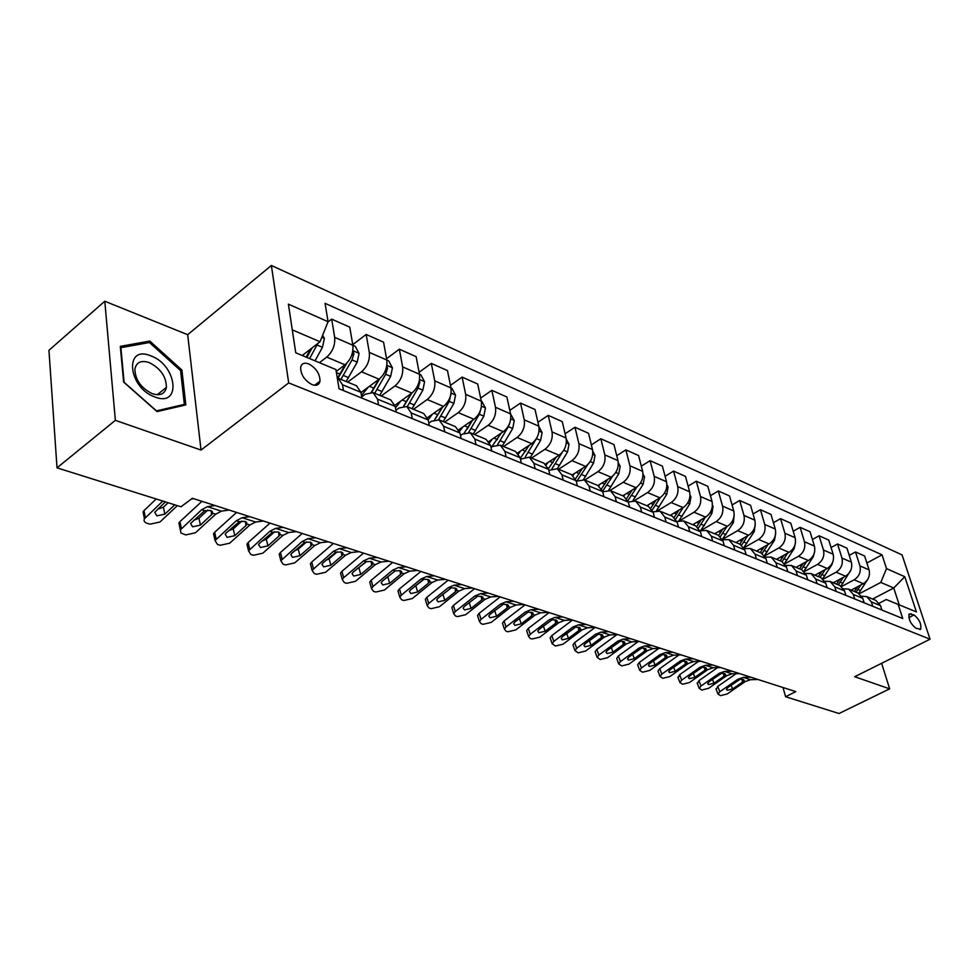 <?xml version="1.0" encoding="UTF-8"?>
<svg xmlns="http://www.w3.org/2000/svg" width="979" height="979" viewBox="0 0 979 979"><rect width="100%" height="100%" fill="white"/><g stroke="black" fill="none" stroke-linecap="round" stroke-linejoin="round"><path stroke-width="1.47" d="M311.983 384.588C316.401 386.118 319.068 384.98 319.986 381.186C319.974 373.905 316.229 368.141 308.777 363.919C304.249 362.303 301.544 363.466 300.639 367.406C300.773 374.737 304.555 380.464 311.983 384.588M104.79 301.238L115.363 420.346L201.025 450.046L187.674 334.696L104.79 301.238L48.95 350.311L57.015 467.827L180.993 506.779L192.398 498.274L795.792 691.615L785.611 696.742L839.015 713.52L889.654 688.849L881.626 663.321M187.674 334.696L271.379 265.48L902.075 554.909L930.05 639.214L288.695 382.924L271.379 265.48M914.056 614.947L909.21 613.919C908.279 619.046 910.494 623.807 915.867 628.224L920.652 629.228C921.618 624.149 919.416 619.389 914.056 614.947L908.842 617.614M899.199 604.741L893.741 587.987L880.782 582.432L886.521 568.64L882.03 554.848L325.065 303.319L328.075 321.699L320.023 341.757L292.28 329.85M886.521 568.64L904.78 576.717L916.417 611.924L886.289 599.527L879.301 603.162M328.075 321.699L288.389 304.151L295.744 352.783L335.907 369.56L339.052 388.785L902.748 618.52L898.122 604.288M115.363 420.346L57.015 467.827M201.025 450.046L288.695 382.924M930.05 639.214L854.691 676.722L889.654 688.849M783.004 687.515L785.611 696.742M872.619 599.038L893.741 587.987L904.78 576.717M378.543 404.878L377.527 399.138L373.097 392.616L365.375 394.194L361.679 396.911M412.269 418.62L411.217 412.967L406.726 406.505L399.004 407.998L395.908 410.225M444.723 431.849L443.634 426.269L439.094 419.881L431.384 421.3L428.826 423.087M475.978 444.588L474.852 439.094L470.275 432.767L462.577 434.101L460.509 435.52M506.094 456.863L504.931 451.441L500.33 445.188L492.645 446.448L491.042 447.525M535.134 468.696L533.947 463.348L529.321 457.169L520.473 459.139M563.17 480.114L561.946 474.852L557.296 468.733L548.852 470.373M590.227 491.152L588.991 485.951L584.316 479.894L576.264 481.24M616.378 501.799L615.118 496.683L610.419 490.687L602.721 491.752M859.378 593.715L880.782 582.432M851.13 590.153L863.319 583.692C868.41 580.339 870.319 575.725 869.071 569.864L864.641 556.023L855.499 551.96L849.221 555.374M841.597 586.507L854.141 579.813C859.244 576.435 861.177 571.785 859.917 565.886L855.499 551.96M833.264 582.774L845.538 576.19C850.665 572.776 852.611 568.101 851.363 562.166L846.945 548.154L837.559 543.981L831.073 547.542M823.253 579.127L836.09 572.201C841.242 568.75 843.2 564.039 841.952 558.067L837.559 543.981M814.895 575.187L827.255 568.469C832.419 564.993 834.389 560.245 833.153 554.236L828.76 540.078L819.093 535.782L812.411 539.502M804.346 571.577L817.538 564.369C822.727 560.857 824.71 556.072 823.474 550.027L819.093 535.782M795.988 567.367L808.446 560.526C813.647 556.978 815.642 552.168 814.418 546.086L810.049 531.756L800.112 527.338L793.198 531.23M784.84 563.831L798.448 556.305C803.673 552.719 805.68 547.873 804.469 541.754L800.112 527.338M776.543 559.339L789.086 552.352C794.336 548.742 796.355 543.859 795.144 537.704L790.799 523.202L780.557 518.65L773.422 522.725M764.709 555.901L778.794 547.995C784.057 544.361 786.088 539.429 784.889 533.237L780.557 518.65M756.522 551.055L769.151 543.932C774.438 540.249 776.482 535.293 775.295 529.064L770.975 514.391L760.438 509.704L753.059 513.975M743.905 547.775L758.554 539.453C763.853 535.733 765.921 530.74 764.734 524.463L760.438 509.704M735.902 542.537L748.617 535.256C753.94 531.511 756.021 526.469 754.846 520.167L750.563 505.311L739.696 500.489L732.072 504.968M722.416 539.453L737.701 530.642C743.049 526.861 745.129 521.783 743.967 515.431L739.696 500.489M714.646 533.763L727.458 526.323C732.83 522.492 734.935 517.389 733.773 510.989L729.526 495.961L718.329 490.981L710.436 495.692M701.27 530.3L716.2 521.574C721.584 517.707 723.714 512.555 722.563 506.119L718.329 490.981M692.753 524.707L705.639 517.108C711.048 513.204 713.189 508.015 712.051 501.542L707.841 486.318L696.289 481.191L688.115 486.147M680.075 520.485L694.038 512.213C699.459 508.26 701.613 503.035 700.487 496.512L696.289 481.191M670.162 515.37L683.146 507.611C688.592 503.622 690.758 498.348 689.644 491.788L685.471 476.381L673.564 471.083L665.084 476.296M657.668 510.683L671.166 502.545C676.624 498.519 678.814 493.208 677.713 486.6L673.564 471.083M646.85 505.739L659.919 497.809C665.414 493.734 667.605 488.374 666.515 481.729L662.391 466.126L650.105 460.656L641.306 466.151M634.27 500.71L647.547 492.584C653.054 488.46 655.269 483.063 654.192 476.369L650.105 460.656M622.791 495.802L635.946 487.677C641.478 483.528 643.705 478.07 642.64 471.34L638.577 455.529L625.875 449.887L616.746 455.688M609.954 490.516L623.17 482.28C628.714 478.082 630.966 472.588 629.913 465.796L625.875 449.887M597.936 485.523L611.177 477.214C616.746 472.967 619.009 467.436 617.969 460.607L613.968 444.601L600.849 438.763L591.353 444.894M584.696 480.053L597.973 471.645C603.553 467.35 605.842 461.758 604.814 454.88L600.849 438.763M572.201 474.95L585.577 466.408C591.181 462.064 593.482 456.434 592.479 449.508L588.538 433.293L574.979 427.26L565.103 433.758M558.556 469.247L571.92 460.644C577.549 456.251 579.862 450.56 578.87 443.597L574.979 427.26M545.474 464.083L559.095 455.223C564.748 450.793 567.074 445.053 566.107 438.041L562.24 421.606L548.216 415.365L537.936 422.255M531.536 458.086L544.973 449.263C550.639 444.772 552.988 438.984 552.034 431.91L548.216 415.365M517.707 452.934L531.707 443.658C537.385 439.118 539.759 433.281 538.817 426.159L535.036 409.516L520.522 403.054L509.802 410.372M503.561 446.522L517.083 437.478C522.774 432.877 525.172 427.003 524.254 419.832L520.522 403.054M488.839 441.468L503.341 431.678C509.056 427.028 511.466 421.092 510.573 413.872L506.877 396.997L491.837 390.315L480.665 398.098M474.595 434.554L488.191 425.278C493.93 420.578 496.353 414.582 495.484 407.301L491.837 390.315M458.808 429.708L473.946 419.269C479.71 414.509 482.157 408.463 481.301 401.133L477.703 384.025L462.125 377.099L450.45 385.396M444.588 422.157L458.245 412.636C464.022 407.815 466.493 401.708 465.661 394.329L462.125 377.099M427.542 417.629L443.487 406.407C449.275 401.525 451.76 395.369 450.952 387.929L447.476 370.588L431.311 363.405L419.11 372.277M413.481 409.295L427.199 399.53C432.999 394.586 435.52 388.369 434.737 380.868L431.311 363.405M394.953 405.245L411.878 393.056C417.703 388.051 420.236 381.773 419.477 374.235L416.112 356.65L399.346 349.197L386.558 358.693M381.198 395.957L394.978 385.922C400.815 380.843 403.372 374.516 402.638 366.905L399.346 349.197M360.933 392.555L379.081 379.203C384.931 374.076 387.5 367.676 386.803 360.015L383.572 342.185L366.158 334.439L352.758 344.632M347.68 382.104L361.52 371.787C367.382 366.587 369.989 360.125 369.316 352.403L366.158 334.439M336.213 371.433L345 364.812C350.874 359.538 353.505 353.015 352.856 345.244L349.772 327.157L331.673 319.117L327.941 322.018M319.448 362.683L326.741 357.102C332.64 351.767 335.283 345.171 334.683 337.339L331.673 319.117M302.254 355.499L320.023 341.757M881.92 610.027L880.513 605.646L875.85 600.372L866.684 596.59L861.801 596.235M882.03 554.848L866.868 562.998M872.754 606.282L871.347 601.889L866.684 596.59M864.163 602.795L862.768 598.365L858.093 593.041L848.671 589.138L843.629 588.844M854.74 598.952L853.345 594.486L848.671 589.138M845.905 595.354L844.522 590.863L839.835 585.491L830.131 581.477L824.918 581.232M836.201 591.389L834.818 586.886L830.131 581.477M827.12 587.694L825.738 583.154L821.038 577.72L811.053 573.596L805.656 573.413M817.122 583.619L815.752 579.054L811.053 573.596M807.773 579.801L806.39 575.211L801.691 569.729L791.399 565.47L785.819 565.36M797.481 575.615L796.111 570.99L791.399 565.47M787.838 571.687L786.467 567.037L781.768 561.493L771.171 557.112L765.37 557.075M777.24 567.367L775.882 562.68L771.171 557.112M767.303 563.317L765.945 558.605L761.234 553.013L750.306 548.497L744.297 548.558M756.375 558.862L755.029 554.126L750.306 548.497M746.133 554.689L744.786 549.917L740.075 544.263L728.804 539.613L722.563 539.784M734.862 550.088L733.528 545.291L728.804 539.613M724.301 545.792L722.967 540.959L718.243 535.244L706.618 530.434L700.132 530.74M712.675 541.044L711.341 536.186L706.618 530.434M701.759 536.602L700.438 531.707L695.726 525.931L683.734 520.975L676.966 521.428M689.754 531.707L688.445 526.788L683.734 520.975M678.496 527.118L677.187 522.162L672.475 516.325L660.091 511.209L653.042 511.833M666.099 522.064L664.802 517.083L660.091 511.209M654.461 517.328L653.177 512.311L648.465 506.412L635.665 501.113L628.31 501.946M641.649 512.103L640.364 507.049L635.665 501.113M629.619 507.208L628.347 502.117L623.66 496.157L610.419 490.687M603.933 496.732L602.685 491.58L597.998 485.547L584.316 479.894M577.353 485.902L576.129 480.677L571.467 474.582L557.296 468.733M549.831 474.68L548.632 469.382L543.994 463.226L529.321 457.169M521.33 463.067L520.155 457.695L515.529 451.478L500.33 445.188M491.776 451.025L490.626 445.567L486.037 439.29L470.275 432.767M461.121 438.531L460.008 432.999L455.455 426.648L439.094 419.881M429.291 425.559L428.227 419.942L423.711 413.53L406.726 406.505M396.238 412.086L395.21 406.395L390.743 399.909L373.097 392.616M361.887 398.086L360.896 392.298L356.491 385.75L337.278 377.894M343.47 390.584L342.503 384.759L338.134 378.163M123.623 382.067L157.056 411.621L185.826 404.914L181.91 370.05L149.811 341.059L120.307 346.37L123.623 382.067M147.682 342.834L149.811 341.059M180.625 371.09L181.91 370.05M758.003 679.512L750.612 679.707L745.264 681.531L727.201 693.964L720.544 695.641L718.023 694.087L719.81 691.725L737.921 679.206L743.306 679.402L744.064 680.295L742.547 682.082L732.598 688.947L727.25 690.281L726.43 689.4L727.874 687.491L739.512 679.707M736.073 673.699L717.729 686.426L719.81 691.725M750.697 677.162L743.281 677.37L737.921 679.206M716.2 689.461L717.729 686.426M852.452 589.456L851.706 590.398M867.761 579.397L858.681 593.311M857.69 586.678L854.373 591.5M856.05 592.185L860.884 584.989M739.573 673.601L732.133 673.821L726.761 675.681L708.588 688.323L701.821 690.011L699.214 688.384L701.001 686.022L719.222 673.295L724.717 673.503L725.5 674.445L724.007 676.232L713.985 683.207L708.551 684.566L707.695 683.623L709.139 681.714L720.85 673.821M717.534 667.629L698.92 680.662L701.001 686.022M732.059 671.19L724.607 671.423L719.222 673.295M697.415 683.746L698.92 680.662M720.63 667.531L713.165 667.776L707.756 669.673L689.461 682.534L682.596 684.235L679.903 682.522L681.665 680.16L700.009 667.225L705.626 667.458L706.446 668.449L704.953 670.236L694.87 677.321L689.351 678.692L688.457 677.701L689.889 675.791L701.686 667.764M698.492 661.388L679.597 674.739L681.665 680.16M712.908 665.059L705.431 665.304L700.009 667.225M678.129 677.884L679.597 674.739M701.172 661.302L693.67 661.559L688.237 663.505L669.82 676.575L662.844 678.3L660.054 676.501L661.816 674.152L680.283 660.996L685.998 661.229L686.854 662.281L685.386 664.068L675.229 671.276L669.624 672.659L668.694 671.618L670.113 669.709L681.996 661.535M678.949 654.975L659.748 668.669L661.816 674.152M693.23 658.757L685.716 659.026L680.283 660.996M658.316 671.851L658.01 671.019L659.748 668.669M834.634 582.04L833.851 583.019M851.008 569.79L840.973 586.078M840.019 579.152L836.592 584.145M838.318 584.867L843.323 577.377M816.302 574.416L815.495 575.432M833.153 560.796L831.869 564.663L822.727 578.687M821.858 571.393L818.322 576.594M820.096 577.329L825.26 569.545M797.457 566.56L796.612 567.624M814.626 551.813L813.292 556.745L803.918 571.149M803.184 563.414L799.525 568.823M801.348 569.582L806.684 561.493M681.164 654.89L673.625 655.184L668.167 657.166L649.64 670.456L642.542 672.206L639.666 670.309L641.404 667.959L659.993 654.584L665.842 654.841L666.736 655.954L665.267 657.741L655.049 665.071L649.358 666.466L648.392 665.353L649.799 663.444L661.755 655.147M658.867 648.367L639.36 662.416L641.404 667.959M673.001 652.271L665.463 652.577L659.993 654.584M637.953 665.659L637.623 664.765L639.36 662.416M778.06 558.483L777.191 559.596M795.462 542.77L794.177 548.583L784.509 563.439M783.959 555.203L780.177 560.832M782.062 561.616L787.581 553.184M150.827 355.879C123.892 344.314 127.919 388.002 155.049 397.033C181.874 407.57 177.052 364.971 150.827 355.879M149.2 362.573C141.098 360.015 136.326 362.218 134.882 369.205C135.286 379.987 141.111 388.161 152.369 393.717C160.238 396.079 164.913 393.962 166.406 387.341C166.283 376.634 160.544 368.373 149.2 362.573M184.358 404.388L156.469 410.874L124.088 382.263L120.882 347.692L149.457 342.515L180.577 370.6L184.358 404.388L182.828 405.612M660.592 648.294L653.03 648.624L647.547 650.643L628.897 664.166L621.677 665.928L618.704 663.933L620.429 661.608L639.128 647.988L645.1 648.269L646.03 649.444L644.586 651.219L634.306 658.683L628.518 660.091L627.502 658.916L628.897 657.019L640.951 648.563M638.222 641.575L618.398 655.991L620.429 661.608M652.198 645.602L644.623 645.944L639.128 647.988M617.027 659.295L616.684 658.329L618.398 655.991M639.434 641.514L631.847 641.869L626.327 643.949L607.555 657.704L600.225 659.479L597.141 657.386L598.854 655.061L617.676 641.208L623.782 641.502L624.749 642.762L623.317 644.525L612.976 652.112L607.09 653.544L606.025 652.283L607.408 650.399L619.548 641.796M617.015 634.576L596.835 649.383L598.854 655.061M630.794 638.749L623.195 639.116L617.676 641.208M595.501 652.748L595.134 651.708L596.835 649.383M617.663 634.539L610.039 634.918L604.496 637.048L585.613 651.047L578.161 652.846L574.967 650.631L576.655 648.331L595.587 634.233L601.828 634.539L602.844 635.873L601.436 637.623L591.022 645.357L585.038 646.801L583.937 645.467L585.307 643.595L597.52 634.833M586.078 624.418L578.43 624.847L587.596 627.772L595.244 627.355L574.661 642.591L576.655 648.331M608.767 631.688L601.143 632.091L595.587 634.233M573.364 646.018L572.972 644.892L574.661 642.591M587.596 627.772L582.028 629.938L563.023 644.206L555.448 646.03L552.132 643.68L553.808 641.404L572.85 627.049L579.238 627.38L580.29 628.799L578.907 630.525L568.432 638.394L562.35 639.862L561.187 638.443L562.546 636.583L574.832 627.674M572.507 620.074L551.826 635.591L553.808 641.404M578.43 624.847L572.85 627.049M550.577 639.091L550.161 637.88L551.826 635.591M572.14 619.952L564.479 620.405L558.887 622.632L539.772 637.158L532.062 638.993L530.153 638.43L528.636 636.521L530.275 634.27L549.427 619.646L555.974 620.001L557.075 621.506L555.705 623.219L545.168 631.235L538.976 632.715L537.765 631.198L539.099 629.375L551.483 620.294M549.121 612.585L528.317 628.383L530.275 634.27M562.717 616.929L555.032 617.406L549.427 619.646M527.118 631.957L526.678 630.647L528.317 628.383M758.101 550.174L757.195 551.336M775.674 533.567L774.511 540.188L764.477 555.57M764.183 546.735L760.267 552.609M762.151 553.465L767.928 544.618M737.53 541.607L736.587 542.819M755.237 524.389L754.258 531.548L743.783 547.542M743.82 538.009L739.769 544.14M741.617 545.132L747.687 535.794M716.347 532.772L715.368 534.057M734.177 514.978L733.381 522.651L722.367 539.356M722.832 529.003L718.635 535.415M720.397 536.614L726.834 526.69M694.515 523.667L693.499 525.013M712.455 505.237L713.104 506.424L711.88 513.473L700.695 530.496M701.221 519.714L696.803 526.494M698.455 527.914L705.357 517.279M671.998 514.281L670.933 515.688M690.048 495.178L690.954 496.867L689.693 504.001L678.998 520.681M678.924 510.132L674.225 517.365M675.767 519.017L683.22 507.563M548.35 612.328L540.653 612.817L535.036 615.093L515.823 629.889L507.966 631.761L506.008 631.174L504.418 629.142L506.033 626.927L525.307 612.022L531.989 612.401L533.139 614.004L531.805 615.693L521.207 623.856L514.905 625.348L513.645 623.733L514.954 621.934L527.412 612.683M525.025 604.863L504.099 620.967L506.033 626.927M538.634 609.219L530.924 609.721L525.307 612.022M502.949 624.602L502.484 623.182L504.099 620.967M648.759 504.577L647.657 506.07M666.907 484.776L668.106 486.991L666.809 494.236L656.419 510.732M655.93 500.22L650.851 508.028M652.259 509.949L660.397 497.491M523.814 604.471L516.104 604.998L510.463 607.335L491.14 622.411L483.136 624.296L481.117 623.684L479.453 621.53L481.044 619.352L500.428 604.153L507.281 604.557L508.48 606.27L507.171 607.935L496.512 616.256L490.1 617.761L488.778 616.048L490.063 614.274L502.594 604.838M500.183 596.896L479.147 613.319L481.044 619.352M513.791 601.253L506.07 601.804L500.428 604.153M478.046 617.027L477.556 615.497L479.147 613.319M624.773 494.566L623.623 496.145M643.007 473.995L644.525 476.81L643.191 484.164L632.972 500.587M632.214 489.989L626.658 498.495M627.894 500.673L636.888 487.04M498.519 596.37L490.785 596.933L485.131 599.319L465.686 614.69L457.548 616.599L455.468 615.975L453.73 613.674L455.284 611.545L474.766 596.052L481.79 596.48L483.039 598.304L481.766 599.931L471.046 608.412L464.511 609.941L463.128 608.106L464.401 606.368L477.006 596.762M474.57 588.685L453.412 605.438L455.284 611.545M488.178 593.054L480.444 593.641L474.766 596.052M452.359 609.219L451.857 607.567L453.412 605.438M600.005 484.226L598.769 485.927M618.312 462.81L620.172 466.285L618.801 473.75L608.669 490.222M607.714 479.392L601.571 488.754M602.587 491.225L612.658 476.137M472.404 588L464.67 588.612L458.98 591.059L439.436 606.735L431.152 608.669L428.998 608.02L427.187 605.56L428.704 603.48L448.296 587.681L455.492 588.134L456.801 590.092L455.553 591.671L444.772 600.323L438.115 601.877L436.683 599.907L437.919 598.218L450.609 588.416M448.125 580.217L426.868 597.3L428.704 603.48M461.733 584.573L453.987 585.209L448.296 587.681M425.877 601.167L425.351 599.381L426.868 597.3M574.404 473.542L573.009 475.476M592.76 451.209L595.012 455.419L593.604 463.006L583.484 479.612M582.407 468.427L575.517 478.817M577.28 480.603L587.706 464.707M445.457 579.36L437.699 580.021L431.996 582.529L412.355 598.524L403.899 600.482L401.684 599.821L399.787 597.19L401.268 595.171L420.958 579.042L428.337 579.531L429.708 581.612L428.496 583.154L417.666 591.977L410.874 593.543L409.381 591.451L410.58 589.799L423.344 579.801M420.835 571.479L399.469 588.905L401.268 595.171M434.419 575.823L426.673 576.509L420.958 579.042M398.539 592.858L397.988 590.924L399.469 588.905M414.545 586.556L422.732 580.082M547.946 462.48L546.27 464.792M566.315 439.155L569.007 444.185L567.551 451.882L557.357 468.757M556.256 457.083L548.448 468.672M551.96 468.708L562.093 452.579M417.605 570.439L409.846 571.149L404.131 573.731L384.38 590.056L375.777 592.026L373.476 591.34L371.506 588.526L372.938 586.58L392.726 570.121L395.198 570.904L400.301 570.635L401.72 572.862L400.558 574.343L389.666 583.362L382.752 584.94L381.186 582.701L382.348 581.11L395.198 570.904M392.652 562.448L371.176 580.241L372.938 586.58M406.212 566.792L398.453 567.514L392.726 570.121M370.319 584.267L369.744 582.187L371.176 580.241M385.861 578.197L395.296 570.855M520.571 451.038L518.515 453.877M538.903 426.575L542.109 432.559L540.604 440.391L530.288 457.572M529.211 445.31L520.29 458.307M525.331 456.814L536.7 438.127M388.834 561.224L381.064 561.983L375.336 564.626L355.499 581.293L346.713 583.3L344.351 582.591L342.283 579.58L343.678 577.708L363.552 560.894L366.097 561.701L371.322 561.444L372.803 563.831L371.69 565.25L360.749 574.453L353.688 576.056L352.061 573.657L353.186 572.128L366.097 561.701M363.515 553.111L341.94 571.283L343.678 577.708M377.05 557.443L369.279 558.226L363.552 560.894M341.169 575.407L340.557 573.156L341.94 571.283M356.368 569.448L366.782 561.469M359.073 551.679L351.314 552.499L345.563 555.215L325.64 572.238L316.682 574.269L314.235 573.535L312.081 570.316L333.374 551.361L336.017 552.193L341.353 551.948L342.956 554.395L341.83 555.852L330.841 565.25L323.657 566.878L321.944 564.308L323.033 562.839L336.017 552.193M333.398 543.455L311.726 562.019L313.415 568.53M346.884 547.775L339.126 548.619L333.374 551.361M311.028 566.241L310.404 563.806L311.726 562.019M325.958 560.331L329.128 558.764L337.204 551.826M328.283 541.815L320.525 542.696L314.773 545.487L294.765 562.876L285.611 564.932L283.09 564.173L280.838 560.734L302.156 541.497L304.885 542.366L310.355 542.109L312.068 544.63L310.955 546.123L299.929 555.729L292.586 557.369L290.8 554.616L291.84 553.245L304.885 542.366M302.23 533.469L280.483 552.45L282.111 559.046M315.666 537.777L307.908 538.67L302.156 541.497M279.859 556.757L279.211 554.138L280.483 552.45M294.557 550.871L298.252 549.158L306.562 541.889M296.404 531.609L288.658 532.539L282.894 535.415L262.813 553.196L253.475 555.277L250.857 554.493L248.519 550.81L269.837 531.279L272.664 532.172L278.269 531.94L280.092 534.522L279.003 536.051L267.916 545.878L260.426 547.542L258.566 544.593L259.545 543.296L272.664 532.172M269.971 523.141L248.14 542.537L249.718 549.231M283.335 527.412L275.601 528.379L269.837 531.279M247.614 546.943L246.941 544.116L248.14 542.537M262.091 541.032L266.3 539.209L274.818 531.634M263.388 521.024L255.654 522.027L249.89 524.977L229.735 543.174L220.202 545.279L217.485 544.459L215.05 540.518L236.355 520.706L239.28 521.636L245.019 521.391L246.989 524.059L245.9 525.625L234.789 535.672L227.128 537.361L225.194 534.204L226.112 533.004L239.28 521.636M236.551 512.433L214.658 532.27L216.175 539.062M249.841 516.679L242.119 517.72L236.355 520.706M214.217 536.786L213.532 533.739L214.658 532.27M228.499 530.826L233.222 528.917L241.899 521.048M229.159 510.059L221.45 511.136L215.686 514.171L195.47 532.784L185.716 534.913L180.895 532.968L180.369 529.859L201.65 509.741L204.684 510.695L210.571 510.475L212.431 513.804L200.45 525.099L192.618 526.812L190.611 523.435L204.684 510.695M201.919 501.334L179.952 521.636L181.409 528.525M215.111 505.556L207.413 506.657L201.65 509.741M179.61 526.261L178.924 522.982L179.952 521.636M193.732 520.241L198.945 518.258L207.768 510.083M193.646 498.678L191.407 499.021M177.37 505.629L159.944 522.015L149.983 524.169L147.058 523.3C144.39 522.345 143.509 520.852 144.427 518.797L162.808 501.064M156.199 498.984L143.986 510.622L145.369 517.597M143.742 515.346L143.044 511.821L143.986 510.622M157.692 509.227L163.42 507.195L168.143 502.741M174.764 504.821L164.851 514.146L156.848 515.872L154.755 512.262L165.439 501.884M492.229 439.179L489.635 442.728M510.573 413.909L514.256 420.529L512.715 428.484L502.276 445.996M501.224 433.11L491.421 447.268M497.552 444.711L508.382 426.636L509.924 422.512M462.883 426.893L459.555 431.36M465.661 394.329L481.888 401.427L485.425 408.072L483.834 416.161L473.273 434.015M472.245 420.444L464.132 433.195M468.635 432.339L479.343 414.252L481.093 408.157M472.416 420.334L467.13 429.218M432.473 414.166L428.19 419.771M450.964 387.978L451.968 388.406L455.541 395.161L453.901 403.385L443.218 421.594M442.239 407.288L434.627 419.71M438.543 419.685L449.251 401.402L450.854 394.427M442.63 407.007L435.496 418.596M400.925 400.937L395.479 407.876M419.489 374.272L420.933 374.908L424.568 381.773L422.867 390.144L412.061 408.708M411.131 393.595L403.678 406.089M407.227 406.713L418.045 388.088L419.869 382.091L419.404 380.464M411.78 393.13L403.801 406.077M368.202 387.219L361.447 395.553M386.815 360.064L388.736 360.896L392.42 367.896L390.658 376.401L379.73 395.357M378.873 379.35L371.359 392.2M374.712 393.277L385.653 374.272L387.525 368.165L386.717 366.097M379.828 378.616L371.665 392.224M352.868 345.293L355.304 346.346L359.048 353.468L357.213 362.132L346.174 381.48M345.403 364.494L337.633 377.98M340.949 379.326L352.024 359.917L353.933 353.7L352.758 351.265M346.847 363.16L338.036 378.127M322.654 335.222L324.367 338.489L322.47 347.312L315.005 360.835M310.612 349.038L306.158 357.139M309.597 358.571L317.82 343.47M312.166 347.839L306.88 357.433M854.141 579.813L863.319 583.692M836.09 572.201L845.538 576.19M817.538 564.369L827.255 568.469M798.448 556.305L808.446 560.526M778.794 547.995L789.086 552.352M758.554 539.453L769.151 543.932M737.701 530.642L748.617 535.256M716.2 521.574L727.458 526.323M694.038 512.213L705.639 517.108M671.166 502.545L683.146 507.611M647.547 492.584L659.919 497.809M623.17 482.28L635.946 487.677M597.973 471.645L611.177 477.214M571.92 460.644L585.577 466.408M544.973 449.263L559.095 455.223M517.083 437.478L531.707 443.658M488.191 425.278L503.341 431.678M458.245 412.636L473.946 419.269M427.199 399.53L443.487 406.407M394.978 385.922L411.878 393.056M361.52 371.787L379.081 379.203M326.741 357.102L345 364.812M859.917 565.886L869.071 569.864M871.347 601.889L880.513 605.646M853.345 594.486L862.768 598.365M841.952 558.067L851.363 562.166M834.818 586.886L844.522 590.863M823.474 550.027L833.153 554.236M815.752 579.054L825.738 583.154M804.469 541.754L814.418 546.086M796.111 570.99L806.39 575.211M784.889 533.237L795.144 537.704M775.882 562.68L786.467 567.037M764.734 524.463L775.295 529.064M755.029 554.126L765.945 558.605M743.967 515.431L754.846 520.167M733.528 545.291L744.786 549.917M722.563 506.119L733.773 510.989M711.341 536.186L722.967 540.959M700.487 496.512L712.051 501.542M688.445 526.788L700.438 531.707M677.713 486.6L689.644 491.788M664.802 517.083L677.187 522.162M654.192 476.369L666.515 481.729M640.364 507.049L653.177 512.311M629.913 465.796L642.64 471.34M615.118 496.683L628.347 502.117M604.814 454.88L617.969 460.607M588.991 485.951L602.685 491.58M578.87 443.597L592.479 449.508M561.946 474.852L576.129 480.677M552.034 431.91L566.107 438.041M533.947 463.348L548.632 469.382M524.254 419.832L538.817 426.159M504.931 451.441L520.155 457.695M495.484 407.301L510.573 413.872M474.852 439.094L490.626 445.567M443.634 426.269L460.008 432.999M434.737 380.868L450.952 387.929M411.217 412.967L428.227 419.942M402.638 366.905L419.477 374.235M377.527 399.138L395.21 406.395M369.316 352.403L386.803 360.015M342.503 384.759L360.896 392.298M334.683 337.339L352.856 345.244M908.745 614.922L911.094 613.723M743.685 681.029L745.264 681.531M743.281 677.37L750.612 679.707M731.117 685.251L732.598 688.947M742.547 682.082L741.911 679.23M856.319 588.844L854.802 588.208M860.651 590.643L858.008 589.542M725.145 675.167L726.761 675.681M724.607 671.423L732.133 673.821M712.479 679.389L713.985 683.207M724.007 676.232L723.371 673.332M706.092 669.159L707.756 669.673M705.431 665.304L713.165 667.776M693.328 673.368L694.87 677.321M704.953 670.236L704.317 667.274M686.524 662.967L688.237 663.505M685.716 659.026L693.67 661.559M673.662 667.176L675.229 671.276M685.386 664.068L684.749 661.045M838.562 581.453L836.959 580.792M843.017 583.313L840.288 582.175M820.316 573.865L818.615 573.156M824.881 575.762L822.091 574.6M801.532 566.046L799.745 565.311M806.243 568.004L803.355 566.817M666.418 656.615L668.167 657.166M665.463 652.577L673.625 655.184M653.458 660.813L655.049 665.071M665.267 657.741L664.643 654.645M782.209 558.018L780.324 557.235M787.055 560.025L784.093 558.801M794.177 548.583L793.382 548.24M645.736 650.08L647.547 650.643M644.623 645.944L653.03 648.624M632.679 654.266L634.306 658.683M644.586 651.219L643.962 648.074M624.467 643.362L626.327 643.949M623.195 639.116L631.847 641.869M611.324 647.523L612.976 652.112M623.317 644.525L622.705 641.306M602.587 636.436L604.496 637.048M601.143 632.091L610.039 634.918M589.334 640.584L591.022 645.357M601.436 637.623L600.825 634.355M580.058 629.326L582.028 629.938M566.719 633.437L568.432 638.394M578.907 630.525L578.308 627.184M556.855 621.995L558.887 622.632M555.032 617.406L564.479 620.405M543.418 626.07L545.168 631.235M555.705 623.219L555.117 619.817M762.323 549.745L760.328 548.913M767.303 551.813L764.256 550.541M774.511 540.188L773.483 539.759M741.837 541.216L739.732 540.347M746.977 543.357L743.832 542.048M754.258 531.548L752.986 531.01M720.728 532.441L718.513 531.524M726.026 534.644L722.783 533.298M733.381 522.651L731.864 522.003M713.018 506.29L712.406 506.021M698.982 523.398L696.632 522.419M704.439 525.662L701.099 524.279M711.88 513.473L710.093 512.702M690.88 496.72L689.975 496.329M676.55 514.061L674.066 513.033M682.167 516.398L678.728 514.966M689.693 504.001L687.625 503.12M532.955 614.433L535.036 615.093M530.924 609.721L540.653 612.817M519.433 618.483L521.207 623.856M531.805 615.693L531.23 612.218M668.033 486.844L666.834 486.33M653.397 504.43L650.79 503.353M659.21 506.853L655.649 505.372M666.809 494.236L664.447 493.232M508.309 606.65L510.463 607.335M506.07 601.804L516.104 604.998M494.701 610.639L496.512 616.256M507.171 607.935L506.596 604.398M644.451 476.651L642.934 476.002M629.509 494.493L626.756 493.355M635.506 496.989L631.834 495.46M643.191 484.164L640.499 483.014M482.904 598.622L485.131 599.319M480.444 593.641L490.785 596.933M469.21 602.55L471.046 608.412M481.766 599.931L481.215 596.333M620.099 466.126L618.251 465.331M604.826 484.238L601.926 483.026M611.031 486.808L607.237 485.229M618.801 473.75L615.779 472.465M456.691 590.337L458.98 591.059M453.987 585.209L464.67 588.612M442.912 594.192L444.772 600.323M455.553 591.671L455.015 588.012M594.938 455.259L592.736 454.305M579.335 473.628L576.264 472.355M585.736 476.296L581.82 474.656M593.604 463.006L590.215 461.55M429.634 581.783L431.996 582.529M426.673 576.509L437.699 580.021M415.818 585.736L417.666 591.977M428.496 583.154L427.982 579.421M568.921 444.025L566.339 442.9M552.976 462.663L549.733 461.317M559.596 465.417L555.546 463.728M567.551 451.882L563.769 450.279M401.684 572.948L404.131 573.731M398.453 567.514L409.846 571.149M387.855 577.035L389.666 583.362M400.558 574.343L400.056 570.561M542.023 432.4L539.025 431.103M525.699 451.319L522.284 449.899M532.552 454.17L528.366 452.42M540.604 440.391L536.431 438.604M372.595 562.166L372.803 563.831L375.336 564.626M369.279 558.226L381.064 561.983M358.975 568.053L360.749 574.453M371.69 565.25L371.212 561.408M342.956 554.395L345.563 555.215M339.126 548.619L351.314 552.499M329.128 558.764L330.841 565.25M341.83 555.852L341.39 551.948M312.068 544.63L314.773 545.487M307.908 538.67L320.525 542.696M298.252 549.158L299.929 555.729M310.955 546.123L310.539 542.17M280.092 534.522L282.894 535.415M275.601 528.379L288.658 532.539M266.3 539.209L267.916 545.878M279.003 536.051L278.611 532.062M246.989 524.059L249.89 524.977M242.119 517.72L255.654 522.027M233.222 528.917L234.789 535.672M245.9 525.625L245.545 521.587M212.676 513.216L215.686 514.171M207.413 506.657L221.45 511.136M198.945 518.258L200.45 525.099M211.599 514.819L211.28 510.744M163.42 507.195L164.851 514.146M514.171 420.358L510.744 418.877M497.479 439.583L493.869 438.078M504.564 442.532L500.232 440.721M512.715 428.484L508.382 426.636M485.339 407.9L481.448 406.224M468.243 427.419L464.425 425.828M475.586 430.479L471.095 428.606M483.834 416.161L479.343 414.252M455.455 394.99L451.074 393.093M437.943 414.815L433.917 413.138M445.555 417.984L440.905 416.051M453.901 403.385L449.251 401.402M424.47 381.602L419.563 379.485M406.53 401.745L402.271 399.983M414.423 405.037L409.589 403.018M422.867 390.144L418.045 388.088M418.804 382.862L419.869 382.091M392.334 367.712L386.84 365.351M373.917 388.186L369.426 386.313M382.116 391.6L377.099 389.507M390.658 376.401L385.653 374.272M385.873 369.389L387.525 368.165M358.95 353.297L352.856 350.653M340.068 374.1L336.409 372.583M348.585 377.649L343.372 375.471M357.213 362.132L352.024 359.917M351.608 355.463L353.933 353.7M324.269 338.306L321.834 337.253M322.47 347.312L317.074 345M314.602 385.261L319.986 381.186M919.917 629.607L920.652 629.228M715.943 688.788L718.023 694.087M697.146 683.024L699.214 688.384M677.835 677.101L679.903 682.522M686.854 662.281L686.732 661.669M658.01 671.019L660.054 676.501M666.736 655.954L666.589 655.281M637.623 664.765L639.666 670.309M157.264 394.745L166.406 387.341M646.03 649.444L645.895 648.734M616.684 658.329L618.704 663.933M624.749 642.762L624.602 641.979M595.134 651.708L597.141 657.386M602.844 635.873L602.685 635.041M572.972 644.892L574.967 650.631M580.29 628.799L580.131 627.894M550.161 637.88L552.132 643.68M557.075 621.506L556.904 620.539M526.678 630.647L528.636 636.521M533.139 614.004L532.968 612.952M502.484 623.182L504.418 629.142M508.48 606.27L508.297 605.144M477.556 615.497L479.453 621.53M483.039 598.304L482.855 597.08M451.857 607.567L453.73 613.674M456.801 590.092L456.606 588.771M425.351 599.381L427.187 605.56M429.708 581.612L429.5 580.18M397.988 590.924L399.787 597.19M401.72 572.862L401.512 571.32M369.744 582.187L371.506 588.526M340.557 573.156L342.283 579.58M342.907 554.493L342.699 552.694M310.404 563.806L312.081 570.316M311.983 544.838L311.775 542.904M279.211 554.138L280.838 560.734M279.957 534.852L279.749 532.76M246.941 544.116L248.519 550.81M246.794 524.511L246.598 522.26M213.532 533.739L215.05 540.518M212.431 513.804L212.235 511.393M178.924 522.982L180.369 529.859M143.044 511.821L144.427 518.797"/></g></svg>
